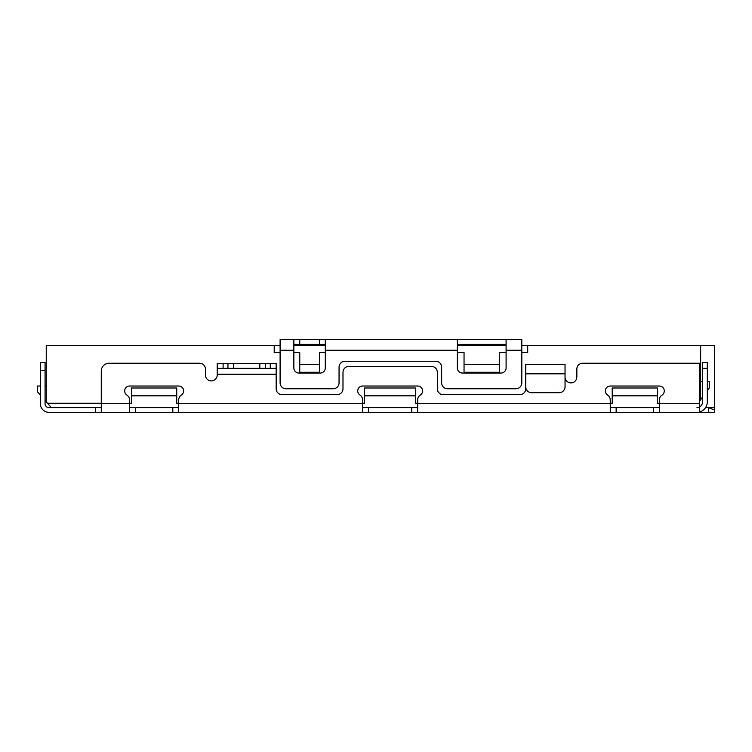 <?xml version="1.0" encoding="UTF-8"?>
<svg xmlns="http://www.w3.org/2000/svg" width="752" height="752" viewBox="0 0 752 752"><rect width="100%" height="100%" fill="white"/><g stroke="black" fill="none" stroke-linecap="round" stroke-linejoin="round"><path stroke-width="1.13" d="M705.536 407.64L714.4 407.64L714.4 345.544L521.813 345.544M506.096 345.544L457.357 345.544M325.296 345.544L293.853 345.544M280.101 345.544L46.248 345.544L46.248 401.803L45.064 400.449M702.612 397.018L700.648 399.669L700.648 345.544M700.648 399.669L699.661 401.004M707.322 381.696L709.286 381.696L709.286 387.985L707.322 390.645L707.322 401.747A10.613 10.613 0 0 1 699.661 411.936M696.982 407.64L699.661 407.64M659.372 407.64L610.248 407.64M40.354 395.063L37.6 391.914L37.6 386.02L40.354 386.02M101.276 403.26L47.526 403.26L46.248 401.803M47.526 403.26L51.352 407.64L49.002 407.64A3.929 3.929 0 0 1 45.064 403.711L45.064 362.436L40.354 362.436L40.354 403.711A8.648 8.648 0 0 0 49.002 412.359L416.984 412.359L417.661 411.908L417.661 399.998A5.894 5.894 0 0 1 420.34 395.054A4.916 4.916 0 0 0 417.661 386.02L362.633 386.02A4.916 4.916 0 0 0 359.954 395.054A5.894 5.894 0 0 1 362.633 399.998L362.633 411.908L363.319 412.359M51.352 407.64L101.276 407.64M131.534 395.843L176.729 395.843L176.729 387.985L131.534 387.985L131.534 403.26L129.57 403.26M178.694 403.26L176.729 403.26L176.729 395.843M364.598 395.843L415.696 395.843L415.696 387.985L364.598 387.985L364.598 403.26L362.633 403.26M417.661 403.26L415.696 403.26L415.696 395.843M612.213 395.843L657.408 395.843L657.408 387.985L612.213 387.985L612.213 403.26L610.248 403.26M659.372 403.26L657.408 403.26L657.408 395.843M362.633 406.512L363.319 407.64L416.984 407.64L417.661 406.512M129.57 407.64L178.694 407.64M416.984 412.359L714.4 412.359L714.4 410L713.535 409.652L714.4 410L714.4 407.64L714.4 412.359L708.506 412.359L708.506 407.64L713.535 409.652M610.248 412.359L610.248 399.998A5.894 5.894 0 0 0 607.569 395.054A4.916 4.916 0 0 1 610.248 386.02L659.372 386.02A4.916 4.916 0 0 1 662.051 395.054A5.894 5.894 0 0 0 659.372 399.998L659.372 412.359L699.661 412.359L699.661 363.225L582.734 363.225A5.894 5.894 0 0 0 576.84 369.119L576.84 376.987A5.894 5.894 0 0 1 570.947 382.881A5.894 5.894 0 0 1 565.043 376.987M178.694 412.359L178.694 399.998A5.894 5.894 0 0 1 181.382 395.054A4.916 4.916 0 0 0 178.694 386.02L129.57 386.02A4.916 4.916 0 0 0 126.891 395.054A5.894 5.894 0 0 1 129.57 399.998L129.57 412.359L101.276 412.359L101.276 371.084A7.858 7.858 0 0 1 109.134 363.225L199.524 363.225A5.894 5.894 0 0 1 205.428 369.119L205.428 375.013A5.894 5.894 0 0 0 211.321 380.916A5.894 5.894 0 0 0 217.215 375.013L217.215 368.339L276.172 368.339L276.172 363.62L217.215 363.62L217.215 368.339M276.172 368.339L276.172 388.775A5.894 5.894 0 0 0 282.066 394.668L337.093 394.668A5.894 5.894 0 0 0 342.987 388.775L342.987 372.268A5.894 5.894 0 0 1 348.881 366.374L431.413 366.374A5.894 5.894 0 0 1 437.316 372.268L437.316 388.775A5.894 5.894 0 0 0 443.21 394.668L519.848 394.668A5.894 5.894 0 0 0 525.742 388.775L525.742 375.013M699.661 412.359L708.506 412.359M699.661 406.851A5.894 5.894 0 0 0 702.612 401.747L702.612 362.436L707.322 362.436L707.322 401.747M714.4 410L710.612 408.477M525.742 364.41L565.043 364.41L565.043 373.838L525.742 373.838L525.742 364.41M525.742 373.838L525.742 386.81A5.894 5.894 0 0 0 531.636 392.704L559.15 392.704A5.894 5.894 0 0 0 565.043 386.81L565.043 373.838M274.207 345.544L274.207 352.547L280.101 352.547M293.853 352.547L299.757 352.547L299.757 372.268L319.403 372.268L319.403 352.547L325.296 352.547M457.357 352.547L464.04 352.547L464.04 372.268L499.413 372.268L499.413 352.547L506.096 352.547M521.813 352.547L527.707 352.547L527.707 345.544M45.064 386.02L46.248 386.02M499.413 364.41L464.04 364.41M319.403 364.41L299.757 364.41M700.648 381.696L702.612 381.696M506.096 339.641L521.813 339.641L521.813 350.253L506.096 350.253L506.096 367.944A5.114 5.114 0 0 1 500.982 373.048L462.471 373.048A5.114 5.114 0 0 1 457.357 367.944L457.357 339.641L506.096 339.641L506.096 350.253M293.853 344.36L319.403 344.36L319.403 339.641L457.357 339.641M319.403 339.641L280.101 339.641L280.101 382.881A5.894 5.894 0 0 0 285.995 388.775L333.164 388.775A5.894 5.894 0 0 0 339.058 382.881L339.058 367.155A5.894 5.894 0 0 1 344.952 361.261L435.737 361.261A5.894 5.894 0 0 1 441.64 367.155L441.64 382.881A5.894 5.894 0 0 0 447.534 388.775L515.919 388.775A5.894 5.894 0 0 0 521.813 382.881L521.813 350.253M319.403 344.36L325.296 344.36M457.357 344.36L506.096 344.36M293.853 339.641L293.853 367.944A5.114 5.114 0 0 0 298.967 373.048L320.192 373.048A5.114 5.114 0 0 0 325.296 367.944L325.296 339.641M95.372 412.359L95.372 407.64M135.463 407.64L135.463 412.359M172.8 412.359L172.8 407.64M368.536 407.64L368.536 412.359M411.767 412.359L411.767 407.64M616.142 407.64L616.142 412.359M653.479 412.359L653.479 407.64M659.372 403.711L699.661 403.711M417.661 403.711L610.248 403.711M178.694 403.711L362.633 403.711M101.276 403.711L129.57 403.711M276.172 374.233L217.215 374.233M707.322 368.339L702.612 368.339M270.278 368.339L270.278 363.62M223.109 363.62L223.109 368.339M265.437 363.62L265.437 368.339M259.816 368.339L259.816 363.62M233.571 368.339L233.571 363.62M227.95 368.339L227.95 363.62M45.064 370.304L40.354 370.304M293.853 350.253L280.101 350.253M457.357 350.253L325.296 350.253M299.757 339.641L299.757 344.36"/></g></svg>
